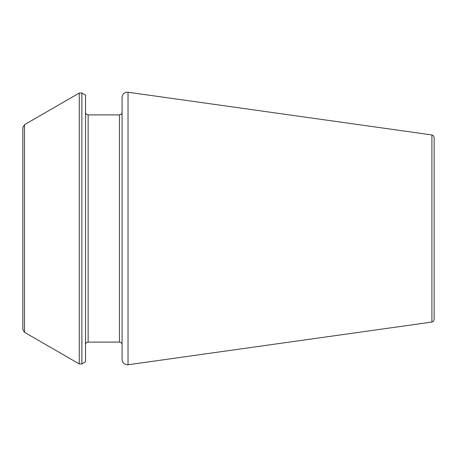 <?xml version="1.0" encoding="UTF-8"?>
<svg xmlns="http://www.w3.org/2000/svg" width="457" height="457" viewBox="0 0 457 457"><rect width="100%" height="100%" fill="white"/><g stroke="black" fill="none" stroke-linecap="round" stroke-linejoin="round"><path stroke-width="0.34" stroke-dasharray="2.29 1.71" d="M122.082 359.59L122.082 97.41M122.082 228.5L122.082 344.709M85.522 228.5L85.522 112.291L85.522 228.5M85.522 361.835L85.522 95.165M22.85 127.509L22.85 329.491M434.15 319.472L434.15 137.528M119.471 342.099L119.471 114.901M88.138 342.099L88.138 114.901M81.877 363.943L81.877 93.057M79.267 363.943L79.267 93.057M24.484 332.313L24.484 124.687M431.899 322.059L431.899 134.941M128.034 364.766L128.034 92.234"/><path stroke-width="0.69" d="M122.082 228.5L122.082 359.59C122.545 363.138 124.527 364.863 128.034 364.766L128.034 92.234C124.527 92.137 122.545 93.862 122.082 97.41L122.082 344.709C121.916 343.11 121.042 342.236 119.471 342.099L88.138 342.099C86.562 342.236 85.693 343.11 85.522 344.709M81.877 93.057L85.522 95.165L85.522 361.835L81.877 363.943L79.267 363.943L79.267 93.057L81.877 93.057L81.877 363.943M24.484 332.313L22.85 329.491L22.85 127.509L24.484 124.687L24.484 332.313L79.267 363.943M431.899 322.059L431.899 134.941L433.499 135.803L434.15 137.528L434.15 319.472L433.499 321.197L431.899 322.059L128.034 364.766M122.082 112.291C121.916 113.89 121.042 114.764 119.471 114.901L119.471 342.099M119.471 114.901L88.138 114.901L88.138 342.099M88.138 114.901C86.562 114.764 85.693 113.89 85.522 112.291M24.484 124.687L79.267 93.057M431.899 134.941L128.034 92.234"/></g></svg>
